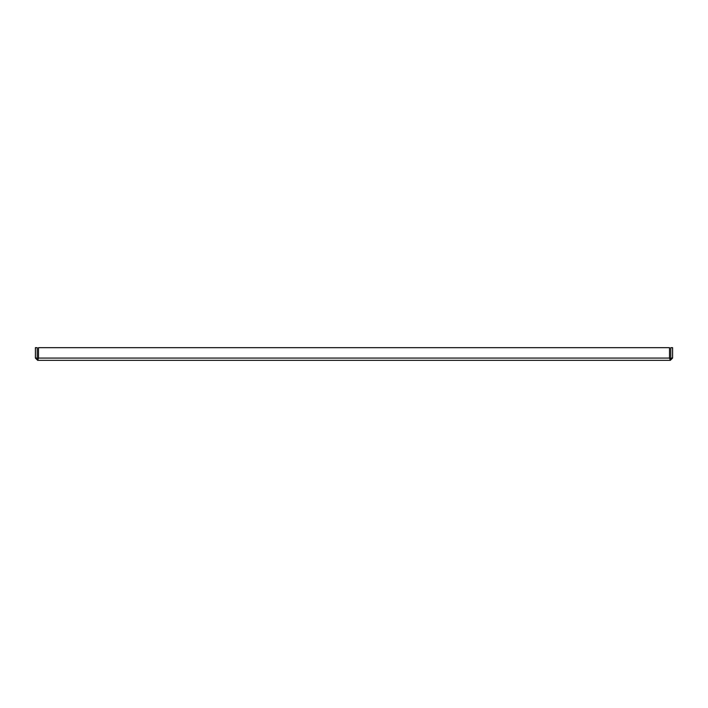 <?xml version="1.0" encoding="UTF-8"?>
<svg xmlns="http://www.w3.org/2000/svg" width="708" height="708" viewBox="0 0 708 708"><rect width="100%" height="100%" fill="white"/><g stroke="black" fill="none" stroke-linecap="round" stroke-linejoin="round"><path stroke-width="1.06" d="M670.786 358.071L670.334 360.337L672.6 358.071L672.6 347.663L670.786 347.663L670.786 358.071L672.6 358.071M38.489 358.071L37.666 358.522L37.214 358.071L37.214 347.663L35.4 347.663L35.4 358.071L37.666 360.337L38.489 358.071L38.489 347.663L669.511 347.663L669.511 358.071L670.334 360.337L37.666 360.337L37.666 358.522L38.489 358.071L669.511 358.071L670.334 358.522L669.511 358.071M37.214 358.071L35.4 358.071"/></g></svg>
